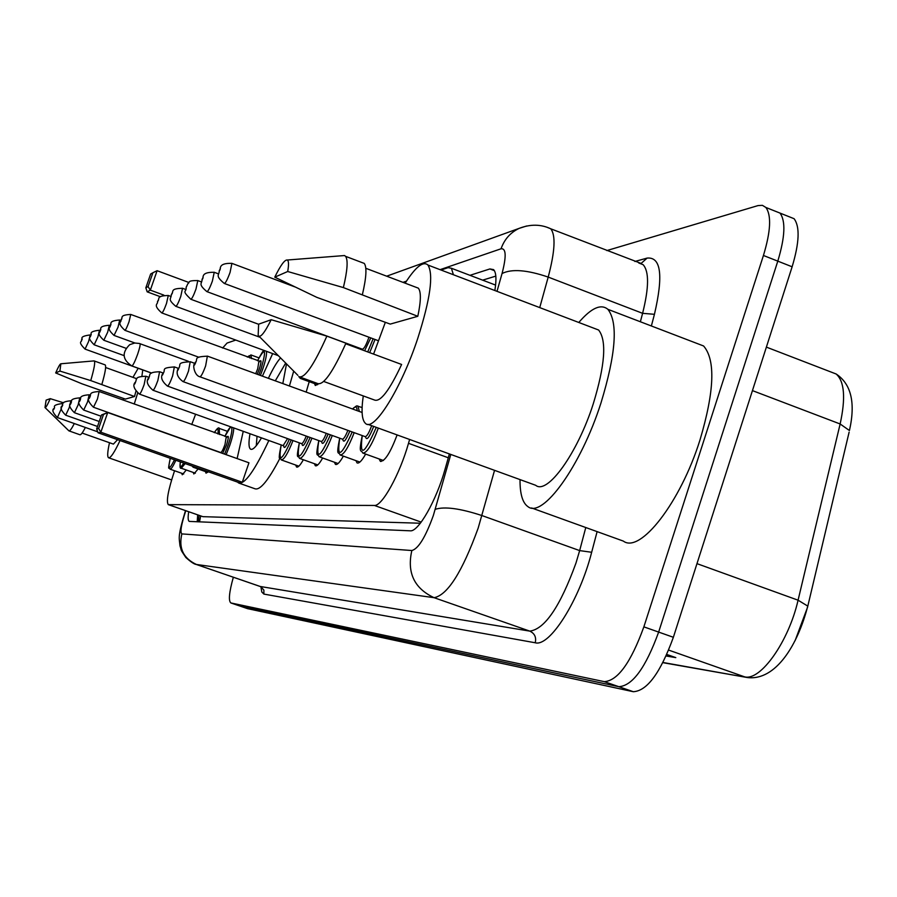 <?xml version="1.0" encoding="UTF-8"?>
<svg xmlns="http://www.w3.org/2000/svg" width="897" height="897" viewBox="0 0 897 897"><rect width="100%" height="100%" fill="white"/><g stroke="black" fill="none" stroke-linecap="round" stroke-linejoin="round"><path stroke-width="1.35" d="M168.445 504.686L202.901 516.672L420.345 523.231M174.556 470.757C168.143 490.222 166.057 501.513 168.288 504.63L374.397 505.448C381.976 506.502 399.77 474.39 408.505 443.32L409.615 439.474M195.602 414.246L191.723 424.595M235.799 340.075L227.064 343.058L222.613 348.036M453.411 274.74L451.393 268.248L448.04 267.654L441.055 270.042M405.859 282.05L403.93 282.712M318.312 383.95L315.307 385.508L314.511 383.591M198.102 468.985L193.83 473.986L193.27 472.461M208.194 471.721L206.041 473.168L205.447 471.575M303.354 459.746C300.282 465.229 298.017 467.651 296.571 467.023L295.674 465.05M322.651 458.008C319.354 463.872 316.91 466.451 315.329 465.745L314.365 463.682M343.36 456.125C339.806 462.415 337.171 465.162 335.444 464.377L334.402 462.224M365.651 454.084C361.816 460.845 358.946 463.783 357.051 462.897L355.93 460.643M397.124 434.933C390.33 452.839 384.735 461.619 380.328 461.293L379.117 458.939M186.296 469.994L182.259 474.771L181.743 473.28M188.695 511.761C187.809 517.491 188 520.697 189.267 521.404L410.254 530.811C418.316 532.19 436.503 500.268 445.103 469.053L449.386 453.927M197.205 521.807L197.676 514.9M606.821 250.577L758.043 205.581L762.405 205.346L765.87 207.454C771.555 215.302 770.747 231.314 763.437 255.477L643.867 626.857C630.927 662.502 617.753 680.767 604.32 681.653L230.854 602.941C228.32 600.833 229.15 592.267 233.343 577.231M774.212 210.773L779.998 213.082C785.806 220.987 785.077 236.999 777.8 261.139L658.645 632.082C645.717 667.671 632.452 685.88 618.84 686.687L239.163 605.778M494.852 290.516C496.635 279.337 496.209 272.374 493.574 269.616L489.897 268.943L469.961 275.323M482.642 280.156L495.817 276.108M765.87 207.454L779.998 213.082C785.806 220.987 785.077 236.999 777.8 261.139L658.645 632.082C645.717 667.671 632.452 685.88 618.84 686.687L239.443 605.879L230.921 602.975M666.146 655.999L675.811 657.624L666.83 654.474M849.123 432.141L807.502 607.392L795.101 640.649M788.205 216.356L794.092 218.711C800.023 226.649 799.373 242.672 792.129 266.79L673.367 637.285C660.472 672.828 647.118 690.97 633.304 691.71L247.561 608.648M120.03 440.539C114.345 452.593 110.522 458.322 108.559 457.75C107.169 456.764 107.483 451.763 109.501 442.726M93.849 360.908L94.252 360.964C95.351 362.253 94.185 368.79 90.743 380.586L134.528 396.508L125.378 399.098L81.986 383.815L55.67 372.939C58.294 366.918 60.021 363.868 60.85 363.778L59.92 371.078L55.67 372.939M136.837 378.758L105.633 367.523M135.851 391.507L134.528 396.508M59.92 371.078L90.743 380.586M104.971 364.821L105.184 364.9C106.339 366.211 105.218 372.76 101.821 384.555M117.563 439.676L113.414 444.105L82.087 433.049M123.068 400.062L123.685 398.492M132.958 377.357L138.183 368.275M142.769 369.934L141.95 375.854M137.633 393.178L134.236 404.054M50.243 398.66C47.418 405.096 45.669 408.057 44.996 407.552L46.117 400.129L50.243 398.66L63.631 402.82M74.316 423.541C71.614 428.811 69.82 431.255 68.934 430.874L45.063 407.608M85.372 427.454C82.647 432.713 80.82 435.135 79.9 434.742L69.08 430.919M268.853 440.505C254.804 470.51 244.724 484.672 238.602 482.99L237.604 482.115M237.122 458.569L243.244 431.334M279.853 458.434C268.315 480.534 259.995 490.637 254.883 488.742L239.364 483.259M268.371 378.321C273.024 368.454 277.095 361.648 280.582 357.925M286.502 363.879L282.824 383.591M242.291 482.25L248.94 462.785L107.707 412.53L100.856 432.208L242.291 482.25L238.434 482.418L98.076 432.78L96.652 428.923L98.625 428.486L103.525 414.448L101.518 414.952L96.652 428.923M262.395 376.146L272.666 353.597M293.7 371.134L289.428 385.99M261.476 437.871C256.452 446.471 252.819 450.249 250.599 449.184C248.682 447.827 248.48 442.681 250.005 433.756M309.218 381.662L306.169 392.09M98.625 428.486L100.856 432.208L98.076 432.78M101.518 414.952L107.707 412.53L103.525 414.448M152.905 272.722L150.629 274.034L145.83 287.836L148.072 286.591L152.905 272.722L157.098 270.703L150.326 290.146L147.175 291.85L160.518 296.761M148.072 286.591L150.326 290.146L163.882 295.135M157.098 270.703L188.863 282.477M147.175 291.85L145.83 287.836M256.295 445.686L257.035 436.278M275.289 380.844L285.683 363.072M578.789 322.472C591.269 307.94 600.968 303.556 607.908 309.33C618.224 322.662 615.914 353.867 600.979 402.944C580.897 466.025 542.607 518.791 527.963 506.659C522.57 502.937 519.912 493.911 520.025 479.592M695.971 343.058L703.584 345.973C715.649 359.888 714.449 391.215 699.996 439.945C680.442 502.544 640.189 553.954 623.337 541.093L531.585 507.96M405.141 283.172C415.647 266.813 423.261 260.78 427.981 265.064C433.7 274.65 430.291 299.082 417.767 338.348C401.228 388.58 373.881 432.242 365.539 423.451C361.861 420.155 361.11 410.983 363.274 395.925M373.578 354.091L385.362 322.27M593.579 328.1L598.613 330.018C606.877 340.456 605.083 365.068 593.253 403.863C577.466 453.433 547.271 495.155 535.711 485.299L367.905 424.315M342.362 255.712L344.538 255.544L345.603 256.351C348.182 260.119 347.431 270.524 343.372 287.578L417.811 316.293L390.251 324.097L316.82 297.356L274.774 277.162C280.559 265.288 284.73 259.581 287.264 260.018C288.756 260.803 288.901 264.626 287.702 271.511L274.774 277.162M415.76 287.186L418.316 288.15C421.186 291.704 421.018 301.078 417.811 316.293M287.702 271.511L343.372 287.578M361.794 262.473L364.272 263.415C366.985 267.228 366.357 277.666 362.366 294.721M345.693 343.764L401.621 364.474C389.32 390.733 380.205 402.562 374.251 399.939L323.739 381.46M271.186 319.702C264.424 333.258 260.085 338.472 258.157 335.355L258.639 324.187L271.186 319.702L326.867 336.128C313.759 365.516 304.386 379.005 298.757 376.617M326.867 336.128L345.939 343.192C332.753 372.49 323.234 385.901 317.381 383.423L300.417 377.222M200.704 515.954L199.504 521.908M202.901 516.672L168.658 504.719M448.298 457.773L408.505 443.32M421.198 522.11L374.397 505.448M185.769 510.741L185.679 511.01C181.216 524.7 179.938 532.336 181.867 533.906L411.846 550.523C418.35 548.818 425.514 537.146 433.341 515.506L450.799 454.443M494.55 470.342L478.168 528.109C462.247 571.95 447.547 595.148 434.081 597.694L196.219 564.437C194.335 564.303 190.87 561.982 185.825 557.474C179.456 547.932 182.08 551.823 179.972 545.836C179.254 537.292 177.337 537.718 185.331 511.111M597.11 531.629L591.661 552.272C579.473 600.272 549.715 647.163 535.24 642.768L263.886 594.083L263.875 590.114L260.87 586.728L196.555 564.527C183.38 558.439 178.481 548.235 181.867 533.906M411.846 550.523C406.801 572.645 414.212 588.365 434.081 597.694L529.779 631.118C544.793 629.178 560.188 606.484 575.975 563.058L579.653 550.601L481.981 515.573C460.161 508.42 444.576 506.323 435.247 509.305M263.886 594.083L261.801 592.009L260.937 586.896M196.365 564.493L260.253 586.481L529.779 631.118C534.646 633.405 536.462 637.285 535.24 642.768M634.863 261.476L647.118 258.089C661.033 256.744 663.466 275.491 654.44 314.309L651.368 325.97M231.034 602.997L247.841 608.749M604.32 681.653L633.304 691.71M643.867 626.857L673.367 637.285M763.437 255.477L792.129 266.79M547.058 227.277L550.724 228.78C555.848 235.216 555.008 251.317 548.202 277.083L642.6 313.322C649.013 287.668 649.181 271.455 643.127 264.682L638.765 262.989M497.005 291.334L502.051 273.529C511.671 268.685 527.055 269.874 548.202 277.083L539.736 307.604M591.661 552.272L579.653 550.601L585.775 527.537M640.368 321.754L642.6 313.322L654.44 314.309M502.051 273.529C506.491 256.419 506.155 248.166 501.042 248.783L440.057 269.661M406.431 281.165L402.977 282.353M640.75 263.763L647.118 258.089M501.042 248.783C504.372 239.353 510.404 232.547 519.128 228.376L526.606 225.999M494.393 270.67L489.897 268.943M766.386 347.117L836.172 374.004C851.242 384.051 855.671 402.888 849.437 430.526L840.141 423.978C845.793 398.066 844.469 381.416 836.172 374.004L831.048 372.031M662.995 662.491L747.347 677.538C775.894 681.092 797.938 644.427 807.749 606.092L798.072 600.194L840.141 423.978L752.437 390.61M668.691 650.112L744.633 676.854C760.589 681.148 788.721 641.501 798.072 600.194L696.969 563.641M672.515 656.469L666.404 655.438M188.314 361.256L139.282 343.461L134.741 343.013L129.706 344.672C121.667 352.599 122.373 359.675 131.837 365.92L132.038 365.942C133.328 364.877 135.2 360.942 137.667 354.124C139.685 348.148 140.459 344.672 140.01 343.708L139.898 343.663M172.751 459.186L171.989 458.916M61.433 408.471L57.408 417.565C52.934 412.99 51.757 409.974 53.876 408.527C56.466 407.541 49.851 405.242 62.487 403.515L62.386 405.029M54.201 408.404L53.652 409.626L54.201 408.404M175.834 460.273C173.065 466.418 171.125 469.366 170.015 469.153C169.365 465.565 167.145 473.795 170.262 458.311C167.683 469.994 169.073 470.488 174.478 459.802M65.683 415.199C61.119 410.602 59.908 407.507 62.05 405.915C64.449 405.209 58.428 401.957 70.897 400.768L69.215 407.698L65.683 415.199L97.515 426.467M62.398 405.792L61.826 407.036L62.398 405.792M185.163 463.581L181.272 468.223C179.994 468.772 179.692 466.664 180.353 461.877M180.387 461.888C179.535 467.763 180.645 468.156 183.717 463.065M74.417 412.698C69.731 408 68.486 404.827 70.684 403.157C73.072 402.574 67.107 398.907 79.788 397.853L78.095 404.973L74.417 412.698L99.242 421.5M71.065 403.022L70.471 404.312L71.065 403.022M194.279 466.799L193.147 467.225L192.036 466.014M219.216 428.396L219.496 434.529M217.937 433.969C218.666 428.127 217.466 427.701 214.338 432.679M89.162 394.77L87.48 402.091L83.679 410.052L101.081 416.23M80.225 400.084L79.609 401.419L80.225 400.084M233.725 427.914C233.792 431.479 232.502 437.243 229.845 445.17L226.145 454.667M224.609 454.117L228.298 444.744C231.594 434.675 232.615 428.777 231.37 427.073M231.191 427.006C229.811 427.107 227.715 430.246 224.878 436.447L230.641 426.815M226.537 437.501C228.903 434.653 228.903 437.131 226.526 444.968L222.624 453.411M221.2 452.907L221.256 452.245M93.535 407.26L220.662 452.503C221.671 452.346 223.106 449.689 224.979 444.542L226.235 436.929M99.13 391.507L97.437 399.042L93.479 407.249C88.59 402.484 87.267 399.12 89.521 397.147C92.133 395.106 86.998 392.269 99.186 391.518L227.109 436.884L226.537 437.59M89.947 396.979L89.308 398.358L89.947 396.979M289.294 439.238C285.818 447.368 283.945 449.475 283.676 445.551M139.495 394.131L283.138 445.63L287.567 438.611M145.852 376.224L144.103 384.735C141.905 390.756 140.347 393.873 139.416 394.097C134.124 389.264 132.621 385.452 134.92 382.649C137.925 379.992 132.644 376.695 145.953 376.258L148.7 377.245M135.469 382.425L134.718 383.994L135.469 382.425M292.994 440.562C287.881 453.557 283.957 460.004 281.21 459.881C280.739 456.08 277.117 464.747 281.176 444.923M281.198 444.934C278.126 463.289 281.479 461.619 291.256 439.934M308.052 436.727C304.397 445.316 302.379 447.603 301.997 443.578M153.028 390.262L301.482 443.611C302.581 443.735 304.173 441.223 306.247 436.077M159.599 371.728L157.85 380.519C155.562 386.786 153.914 390.027 152.927 390.229C147.556 385.519 145.998 381.561 148.274 378.388C151.369 375.585 146.099 372.098 159.711 371.762L162.94 372.928M148.868 378.142L148.039 379.745L148.868 378.142M311.943 438.128C306.583 451.785 302.435 458.524 299.463 458.356C298.32 454.207 295.517 461.955 299.329 442.838M299.363 442.849C296.29 461.944 299.89 460.161 310.138 437.478M328.167 434.013C324.333 443.118 322.158 445.596 321.642 441.447M167.548 386.114L321.148 441.447C322.371 441.571 324.086 438.88 326.295 433.341M174.354 366.895L172.594 376C170.217 382.537 168.49 385.889 167.425 386.08C161.953 381.427 160.35 377.345 162.604 373.814C166.864 369.956 159.285 367.893 174.489 366.94L178.245 368.308M163.254 373.544L162.391 375.204L163.254 373.544M332.294 435.505C326.665 449.879 322.247 456.943 319.04 456.719C317.841 452.794 314.948 459.724 318.783 440.595M318.816 440.606C315.778 460.509 319.635 458.591 330.41 434.832M357.813 405.926L359.394 411.488M357.129 410.658C356.95 406.408 355.436 405.859 352.588 409.01M349.819 431.076C345.771 440.741 343.428 443.432 342.766 439.149M183.179 381.651L342.284 439.115C343.652 439.261 345.513 436.346 347.868 430.369M190.231 361.704L188.482 371.134C185.982 377.951 184.165 381.449 183.033 381.606C177.584 377.559 175.924 373.32 178.032 368.88C182.439 364.844 174.792 362.579 190.388 361.76L194.761 363.341M178.738 368.589L177.83 370.326L178.738 368.589M354.192 432.657C348.26 447.827 343.551 455.25 340.064 454.947C338.786 450.888 335.803 457.762 339.694 438.185M339.728 438.196C336.723 458.972 340.882 456.898 352.229 431.95M373.668 426.411L373.578 426.692C369.194 437.803 366.514 441.133 365.528 436.671M200.042 376.83L365.068 436.604C366.761 436.66 368.891 433.173 371.481 426.142L371.638 425.671M207.375 356.098L205.626 365.875C203.014 373.017 201.096 376.65 199.874 376.774C194.503 375.652 192.362 364.754 194.683 363.577C199.313 359.271 191.498 356.86 207.555 356.165L362.108 412.474M195.456 363.251L195.411 362.063L194.492 365.057L195.456 363.251M378.332 428.104C371.963 444.979 366.761 453.288 362.724 453.03C361.379 449.195 358.307 455.205 362.22 435.572M362.265 435.583C359.428 457.616 364.104 454.869 376.28 427.364M88.59 341.533L85.036 349.09C76.862 340.815 82.468 342.351 81.481 339.997C84.071 339.402 77.176 336.622 90.205 334.929L88.59 341.533M81.526 339.941L82.132 338.696L81.526 339.941M97.851 337.014L94.163 344.796C85.798 336.252 91.505 337.889 90.507 335.444C93.053 334.637 86.561 331.688 99.489 330.231L97.851 337.014M90.563 335.388L91.158 334.088L90.563 335.388M99.444 330.219L100.128 330.466M107.651 332.226L103.817 340.243C95.273 332.226 101.069 332.877 100.06 330.634C102.471 329.961 96.528 326.216 109.311 325.275L107.651 332.226M100.128 330.578L100.767 329.244L100.128 330.578M109.255 325.252L110.163 325.577C111.217 327.887 105.263 327.192 114.042 335.422L118.023 327.158L119.705 320.016L120.815 320.42M110.241 325.476L110.914 324.097L110.241 325.476M250.868 354.898L251.564 358.621M249.882 358.004L249.276 355.739L247.359 357.084M119.637 319.994L119.705 320.016C106.597 320.924 112.663 324.837 110.174 325.533M266.42 351.299C266.914 354.315 265.703 360.213 262.787 369.015L260.399 375.417M258.863 374.856L261.206 368.622C266.622 349.124 265.389 346.522 257.506 360.785C266.23 344.482 262.642 353.452 264.312 350.536M259.211 361.861C261.599 359.024 261.621 361.446 259.278 369.127L257.237 374.262M255.69 373.701L257.708 368.734L258.885 361.3M129.033 321.776C127.038 327.237 125.658 330.074 124.885 330.309C115.859 321.989 121.992 322.371 120.916 320.128C123.618 317.93 118.393 315.127 130.738 314.443L129.033 321.776M120.983 320.061L121.678 318.648L120.983 320.061M302.143 377.85L300.304 378.399L298.959 376.774M166.506 303.466C164.274 309.577 162.693 312.717 161.774 312.918C152.042 304.285 158.489 304.352 157.412 301.751C160.507 298.903 155.17 295.887 168.277 295.483L166.506 303.466M157.513 301.65L158.298 300.08L157.513 301.65M168.154 295.438L170.789 296.402M180.734 296.526C178.413 302.872 176.754 306.135 175.778 306.314C166.842 298.611 171.45 299.127 171.271 294.765C174.444 291.817 169.085 288.599 182.528 288.285L180.734 296.526M171.372 294.653L172.202 293.027L171.372 294.653M182.394 288.229L185.533 289.395M352.846 345.681L352.622 346.332M350.794 345.648L351.019 344.997M348.855 344.201L348.641 344.852M346.814 344.179L347.027 343.517M195.983 289.069C193.561 295.696 191.823 299.082 190.781 299.239C180.723 289.462 186.8 292.848 186.116 287.298L188.011 283.463C190.31 282.566 186.363 280.436 197.8 280.57L195.983 289.069M186.24 287.163L187.103 285.47L186.24 287.163M197.643 280.514L201.388 281.905M375.036 339.47L369.676 352.644M359.854 348.271L359.675 348.944M367.736 351.927L373.13 338.763M370.786 337.889L364.597 350.761M207.072 291.693L362.22 349.146C363.756 349.202 365.785 345.816 368.308 338.988L368.88 337.182M212.387 281.064C209.842 287.993 208.014 291.514 206.893 291.626C197.486 283.654 202.217 283.901 202.072 279.259C204.651 278.788 199.056 271.982 214.226 272.284L212.387 281.064M202.206 279.113L203.114 277.352L202.206 279.113M362.747 350.077L362.747 349.191M214.035 272.217L218.498 273.877M230.058 272.43C227.39 279.685 225.45 283.351 224.261 283.43C214.562 275.267 219.406 275.424 219.26 270.614C221.862 270.12 216.345 262.877 231.908 263.359L230.058 272.43M219.406 270.445L220.37 268.607L219.406 270.445M231.684 263.281L294.777 286.861M199.145 515.405L198.304 521.852M495.593 285.089L451.393 268.248M380.328 461.293L380.956 461.518M261.565 587.131L260.063 586.436M386.674 276.186L519.128 228.376C530.385 224.026 540.925 224.16 550.724 228.78L641.49 263.572M747.347 677.538L662.905 662.67M247.662 608.693L239.342 605.845M794.092 218.711L779.998 213.082M108.761 457.818L171.619 479.929M60.85 363.778L94.073 360.897M94.252 360.964L105.184 364.9M151.649 373.062L131.949 365.954M365.808 268.293L418.316 288.15M287.264 260.018L344.538 255.544M345.603 256.351L364.272 263.415M427.981 265.064L598.613 330.018M607.908 309.33L703.584 345.973M259.155 336.364L297.882 375.338M170.127 469.187L183.717 473.986M57.408 417.565L97.728 431.827M70.897 400.768L71.614 401.015M181.385 468.256L195.355 473.19M79.788 397.853L80.708 398.178M193.281 467.281L207.655 472.36M227.39 431.322L219.395 428.452C218.778 426.972 217.085 428.374 214.293 432.668M90.339 395.185L89.207 394.781C76.279 395.667 82.143 399.883 79.833 400.241C77.602 402.024 78.88 405.298 83.679 410.052M221.312 452.178L221.279 452.94L220.74 452.525M281.512 459.993L298.858 466.182M299.811 458.479L317.773 464.904M319.444 456.865L338.068 463.536M362.119 407.518L356.513 405.881L352.454 408.954M340.557 455.115L359.876 462.067M363.307 453.243L383.389 460.486M85.069 349.112L151.582 373.118M94.207 344.807L124.044 355.604M103.873 340.266L125.972 348.271M114.098 335.444L134.909 343.002M247.292 357.051L251.115 354.999L258.897 357.836M259.222 361.951L259.805 361.256L130.738 314.443M124.952 330.343L198.932 357.264M161.886 312.963L278.35 355.683M300.686 378.545L317.583 384.712M175.902 306.359L260.141 337.35M190.926 299.295L258.616 324.277M359.641 348.922L359.82 348.26M224.474 283.508L378.186 340.647"/></g></svg>
